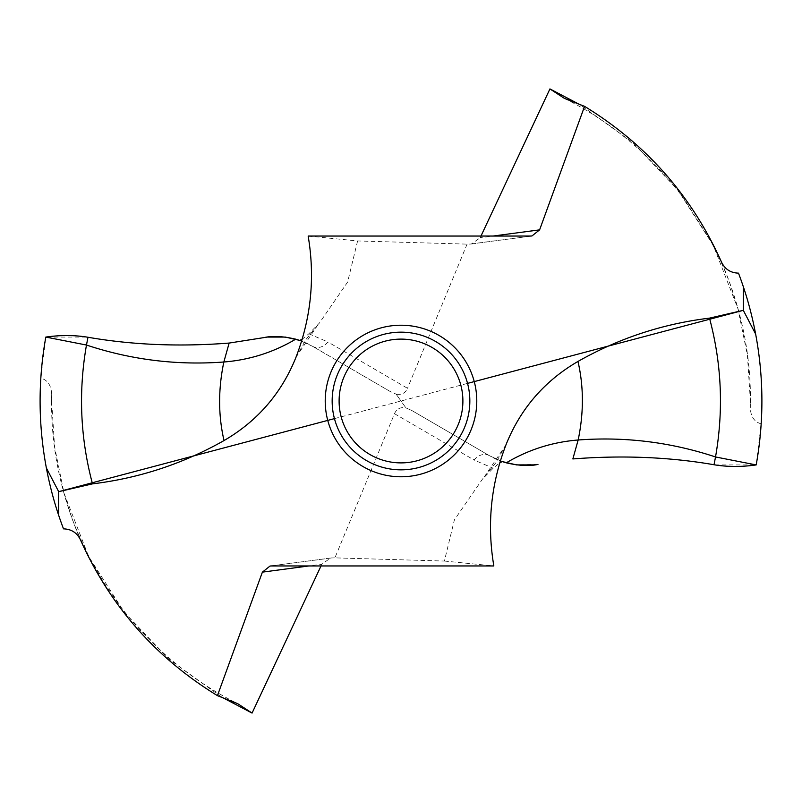 <?xml version="1.0" encoding="UTF-8"?>
<svg xmlns="http://www.w3.org/2000/svg" width="802" height="802" viewBox="0 0 802 802"><rect width="100%" height="100%" fill="white"/><g stroke="black" fill="none" stroke-linecap="round" stroke-linejoin="round"><path stroke-width="0.6" stroke-dasharray="4.01 3.01" d="M715.083 464.919L756.196 464.919L761.178 423.847C764.426 372.569 756.867 322.324 738.492 273.141M761.178 423.847C754.341 422.002 750.712 416.629 750.301 407.737L750.371 401L401 401L396.118 394.143C401.591 395.085 405.391 393.14 407.496 388.298L327.908 341.973A13.885 11.368 -59.8 0 1 312.459 346.253L390.063 391.426L396.118 394.143L390.063 391.426L312.459 346.253L299.657 340.399M537.982 464.408L516.668 464.919C507.115 463.746 498.072 460.689 489.541 455.747L411.937 410.574L405.882 407.857L396.118 394.143M411.937 410.574L489.541 455.747L411.937 410.574L405.882 407.857C400.409 406.915 396.609 408.86 394.504 413.702L334.905 557.871L444.398 561.049L454.383 519.917L482.593 478.954L493.17 468.218L499.846 462.704M502.232 461.581L489.541 455.747L502.343 461.601M534.573 464.919L516.638 464.919M489.541 455.747A13.885 11.368 120.2 0 0 474.092 460.027L493.17 468.218M221.633 697.088L168.871 659.144L124.34 612.307L88.631 556.438L64.09 493.39L54.596 446.864L51.629 401L401 401L405.882 407.857M321.021 565.951L321.823 564.237L308.94 565.951M334.905 557.871L330.594 557.991L321.823 564.237M285.362 337.081L285.332 337.081C294.885 338.254 303.928 341.311 312.459 346.253L299.768 340.419M264.018 337.592L266.394 337.221M45.804 337.081C60.06 335.035 73.774 335.035 86.917 337.081L45.804 337.081L40.822 378.153C37.574 429.441 45.133 479.676 63.508 528.859M51.629 401L51.699 394.263C51.208 385.321 47.579 379.947 40.822 378.153M750.371 401L747.404 355.136L737.91 308.61L713.369 245.562L677.66 189.693L633.129 142.856L580.367 104.912M480.979 236.049L480.177 237.763L493.06 236.049M308.158 236.049L357.602 240.951L467.095 244.129L471.406 244.008L480.177 237.763M467.095 244.129L407.496 388.298M357.602 240.951L347.617 282.083L319.407 323.046L308.83 333.782L302.153 339.296M308.83 333.782L327.908 341.973M444.398 561.049L493.842 565.951M469.842 401A68.842 68.842 0 0 0 401 332.158A68.842 68.842 0 0 0 332.158 401A68.842 68.842 0 0 0 401 469.842A68.842 68.842 0 0 0 469.842 401M535.606 464.779L534.904 464.879M390.063 391.426L312.459 346.253M334.454 418.624L467.546 383.376M721.589 262.274C742.161 310.254 751.735 358.745 750.301 407.737M506.032 444.699L483.756 477.671M394.504 413.702L474.092 460.027M470.022 244.099L530.683 236.049M295.968 357.301L318.244 324.329M51.699 394.263C50.265 443.255 59.839 491.746 80.411 539.726M331.978 557.901L271.317 565.951M506.102 444.508L495.796 462.824L482.593 478.954M564.438 98.405C582.543 107.478 599.726 118.135 615.996 130.345C642.462 150.445 665.129 173.262 684.016 198.806L710.672 240.851C720.667 260.439 727.464 275.828 731.053 287.006L737.9 308.61M531.656 235.999L471.406 244.008M295.898 357.492L306.204 339.176L319.407 323.046M64.1 493.39L70.716 514.343C74.205 525.32 80.902 540.588 90.786 560.137L103.899 582.713L118.706 604.157C136.561 628.126 157.804 649.71 182.425 668.918C199.728 682.281 218.114 693.84 237.562 703.595M270.344 566.001L330.594 557.991"/><path stroke-width="1.2" d="M493.06 236.049L539.606 229.863L584.568 106.355C646.322 144.2 691.996 196.169 721.589 262.274C725.048 269.282 730.682 272.901 738.492 273.141A360.9 360.9 0 0 1 743.304 286.645C748.326 301.522 752.436 317.311 755.634 334.023C763.795 377.632 763.985 421.261 756.196 464.919C763.985 421.261 763.795 377.632 755.634 334.023L743.304 310.334L709.499 318.133C662.773 323.808 618.933 338.243 577.971 361.441C544.658 380.83 520.749 408.388 506.262 444.118L506.102 444.508M756.196 464.919C741.94 466.964 728.236 466.964 715.083 464.919L714.031 464.739L715.083 464.919C728.236 466.964 741.94 466.964 756.196 464.919L715.524 456.96L714.031 464.739C669.409 457.02 622.352 455.085 572.859 458.934C622.342 455.085 669.399 457.02 714.031 464.739M535.606 464.779L537.982 464.408C529.621 466.313 519.054 465.792 506.283 462.824C528.478 449.661 552.438 442.042 578.162 439.997L572.859 458.934M467.546 383.376L743.304 310.334L743.304 286.645M539.606 229.863L531.947 235.968L530.683 236.049L308.158 236.049C315.206 277.803 311.066 318.414 295.738 357.882L295.898 357.492M308.94 565.951L262.394 572.137L217.432 695.645C155.678 657.8 110.004 605.831 80.411 539.726C76.952 532.718 71.318 529.099 63.508 528.859A360.9 360.9 0 0 1 58.696 515.355L58.696 491.666L92.501 483.867C139.227 478.192 183.067 463.757 224.029 440.559C257.342 421.17 281.251 393.612 295.738 357.882L295.968 357.301M262.394 572.137L270.053 566.032L271.317 565.951L493.842 565.951C486.794 524.197 490.934 483.586 506.262 444.118L506.032 444.699M499.846 462.704L502.343 461.601L506.283 462.824M221.633 697.088L252.069 713.078L321.021 565.951M266.394 337.221L229.141 343.066C179.658 346.915 132.601 344.98 87.969 337.261L86.917 337.081C73.774 335.035 60.06 335.035 45.804 337.081C38.015 380.739 38.205 424.368 46.366 467.977L58.696 491.666L334.454 418.624M580.367 104.912L549.931 88.922L480.979 236.049M584.568 106.355L564.438 98.405L549.931 88.922M302.153 339.296L299.657 340.399L295.717 339.176C273.522 352.339 249.562 359.958 223.838 362.003L229.141 343.066C179.648 346.915 132.591 344.98 87.969 337.261L86.917 337.081M229.141 343.066L264.018 337.592C272.379 335.687 282.946 336.208 295.717 339.176M92.501 483.867C80.3 438.143 78.295 391.867 86.476 345.04L45.804 337.081C38.015 380.739 38.205 424.378 46.366 467.977C49.564 484.689 53.674 500.478 58.696 515.355M217.432 695.645L237.562 703.595L252.069 713.078M469.842 401A68.842 68.842 0 0 1 401 469.842A68.842 68.842 0 0 1 332.158 401A68.842 68.842 0 0 1 401 332.158A68.842 68.842 0 0 1 469.842 401M339.106 401A61.894 61.894 0 0 1 401 339.106A61.894 61.894 0 0 1 462.894 401A61.894 61.894 0 0 1 401 462.894A61.894 61.894 0 0 1 339.106 401M534.904 464.879L516.668 464.919M516.638 464.919L502.232 461.581M299.768 340.419L285.362 337.081M285.332 337.081L267.427 337.081M46.366 467.977L58.696 491.666M743.304 310.334L755.634 334.023M709.499 318.133C721.7 363.857 723.705 410.133 715.524 456.96C670.863 442.163 625.079 436.499 578.162 439.997C583.846 412.719 583.776 386.534 577.971 361.441M476.779 401A75.779 75.779 0 0 0 401 325.221A75.779 75.779 0 0 0 325.221 401A75.779 75.779 0 0 0 401 476.779A75.779 75.779 0 0 0 476.779 401M224.029 440.559C218.224 415.466 218.154 389.281 223.838 362.003C176.921 365.501 131.137 359.837 86.476 345.04L87.969 337.261"/></g></svg>
